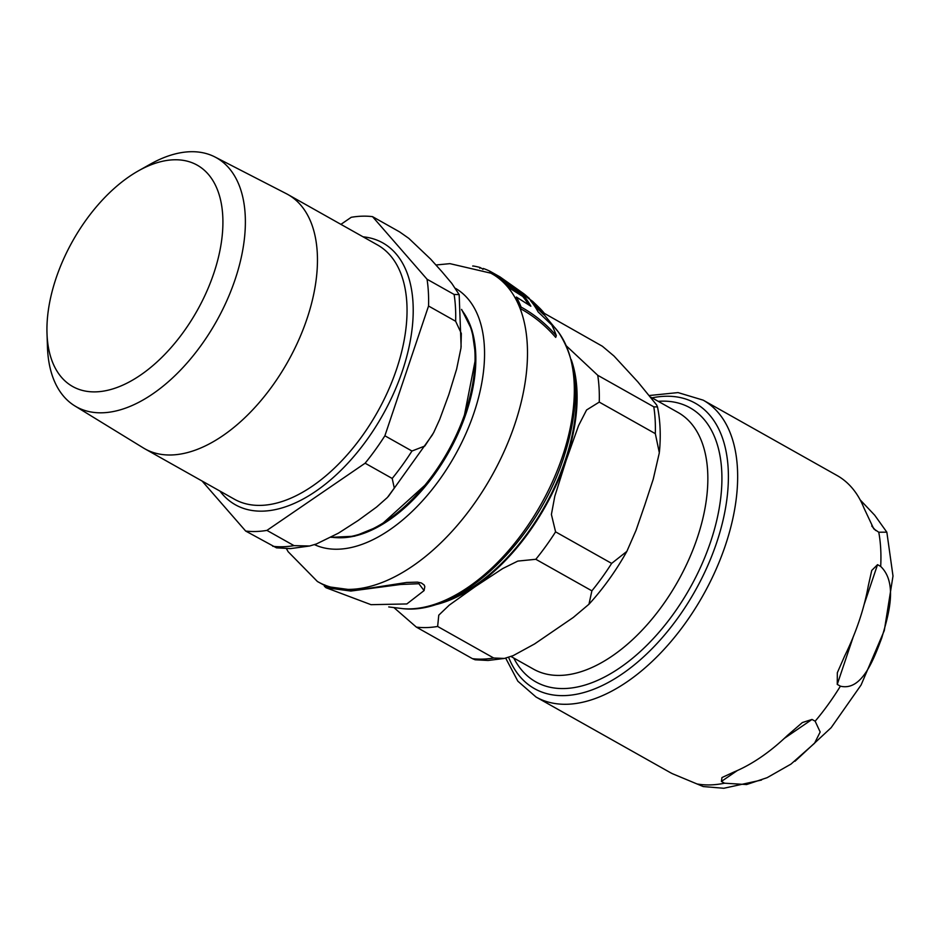 <?xml version="1.0" encoding="UTF-8"?>
<svg xmlns="http://www.w3.org/2000/svg" width="940" height="940" viewBox="0 0 940 940"><rect width="100%" height="100%" fill="white"/><g stroke="black" fill="none" stroke-linecap="round" stroke-linejoin="round"><path stroke-width="1.41" d="M860.147 499.845L874.729 515.238L886.831 532.181L878.759 532.216L873.742 528.821L863.907 507.917A170.34 95.657 -60.6 0 0 837.011 475.476L703.155 400.146L678.045 392.591L649.552 395.493M877.537 564.67L880.686 566.432C898.417 583.423 888.018 616.722 881.673 638.189C873.836 658.834 862.086 691.382 840.395 686.177L837.246 684.402L837.329 672.723L844.731 655.85A170.34 95.657 -60.6 0 0 859.231 620.741A170.34 95.657 -60.6 0 0 868.302 585.796L871.744 570.439L877.537 564.67L864.072 604.667M812.007 719.441L815.156 721.215L820.173 732.002L814.522 743.282L790.975 764.102L767.134 777.674L746.583 784.548L724.552 783.208L721.403 781.434L721.967 777.556L734.293 771.857A170.34 95.657 -60.6 0 0 787.285 735.585L802.349 722.555L812.007 719.441L784.36 738.358M505.685 658.141L517.846 681.195L536.07 697.045L669.926 772.386A170.34 95.657 -60.6 0 0 672.452 773.714L703.249 786.557L723.8 788.272L761.541 780.036M510.996 656.484L533.544 669.163A147.286 82.708 -60.6 0 0 560.487 675.402A147.286 82.708 -60.6 0 0 688.644 559.97A147.286 82.708 -60.6 0 0 678.01 412.46L651.02 397.268M566.397 345.932L597.746 375.295A172.525 96.891 119.4 0 1 599.25 402.097L586.572 409.981L578.582 425.585L566.091 460.588L554.788 496.285L551.404 514.462L555.587 531.852A172.525 96.891 119.4 0 1 535.823 559.288L517.822 561.086L502.747 568.536L475.393 586.501L449.25 605.137L438.769 615.171L437.64 626.463A172.525 96.891 119.4 0 1 426.737 627.567A172.525 96.891 119.4 0 1 416.361 627.109L394.048 607.698M437.64 626.463L493.7 658.012L504.416 658.435L488.107 660.468L475.158 659.786L472.432 658.658L416.361 627.109M597.746 375.295L653.805 406.844L657.483 406.938L656.637 404.964L637.884 381.934L614.008 356.037L602.375 346.249L544.26 313.302M555.587 531.852L611.646 563.401L626.863 551.38L636.027 530.36L644.817 504.897L653.23 479.224L659.34 452.739L655.321 433.646L599.25 402.097M504.416 658.435L513.193 655.627L534.59 643.935L573.283 617.462L588.969 604.232L591.883 590.837L535.823 559.288M573.717 371.688A155.711 87.444 119.4 0 1 565.128 460.623A155.711 87.444 119.4 0 1 444.561 601.177M658.247 401.333A157.238 88.301 119.4 0 1 661.314 401.169A157.238 88.301 119.4 0 1 690.077 407.819A157.238 88.301 119.4 0 1 710.581 541.91A157.238 88.301 119.4 0 1 564.599 688.538A157.238 88.301 119.4 0 1 535.835 681.888A157.238 88.301 119.4 0 1 513.769 658.047M326.015 587.735L371.018 604.678L406.844 603.95L424.081 590.59L418.887 583.728L400.534 584.492L350.867 591.048L326.015 587.735L324.335 586.207L324.77 584.915M482.925 269.439L483.254 268.476A178.212 100.075 119.4 0 1 490.057 271.296L499.963 276.877L524.027 293.891L499.963 276.877M472.738 266.126L472.797 265.938A178.212 100.075 119.4 0 1 480.035 267.477L483.019 269.157M480.035 267.477L479.776 268.252M524.027 293.985L524.038 293.938A175.651 98.641 119.4 0 1 525.789 295.348A175.651 98.641 119.4 0 1 525.836 295.383L525.812 295.43M525.836 295.383L529.42 298.485M490.057 271.296L489.646 272.518M502.524 280.002L490.915 273.188L449.931 263.647L436.007 264.986M544.272 313.267A172.443 96.832 -60.6 0 0 539.995 308.438L532.698 301.411L502.618 279.732A178.212 100.075 119.4 0 1 508.669 285.901L523.181 295.031A177.46 99.652 119.4 0 1 530.853 306.228L516.365 297.028A178.212 100.075 119.4 0 1 521.113 307.086C534.143 314.219 545.87 323.736 556.316 335.639A172.443 96.832 -60.6 0 0 551.768 324.958L538.127 311.927A176.297 99.006 -60.6 0 0 530.501 300.612L544.272 313.267L543.778 314.712L534.296 305.641M556.316 335.639L555.716 337.389C545.306 325.416 533.591 315.863 520.56 308.731A176.908 99.346 -60.6 0 0 515.86 298.544L516.365 297.028M521.113 307.086L520.56 308.731M523.181 295.031L522.711 296.429L508.211 287.299A176.908 99.346 -60.6 0 0 502.172 281.06L502.618 279.732M528.491 304.548A176.144 98.912 -60.6 0 0 522.711 296.429M508.669 285.901L508.211 287.299M490.88 273.176A176.896 99.335 119.4 0 1 514.744 424.457A176.896 99.335 119.4 0 1 317.426 581.508L326.521 586.513L351.278 589.85L367.376 588.534L406.691 582.459L417.466 582.13L421.39 582.988L424.187 585.009L424.821 586.642L424.081 590.59M95.868 391.863A126.982 71.311 -60.6 0 0 213.756 273.446A126.982 71.311 -60.6 0 0 173.971 159.788A126.982 71.311 -60.6 0 0 138.486 170.81A126.982 71.311 -60.6 0 0 47 333.359A126.982 71.311 -60.6 0 0 95.868 391.863M138.486 170.81L150.377 164.124A142.868 80.229 119.4 0 1 190.303 151.728A142.868 80.229 119.4 0 1 214.943 156.968L286.394 193.711A145.888 81.921 119.4 0 1 287.91 194.533A145.888 81.921 119.4 0 1 298.438 340.644A145.888 81.921 119.4 0 1 171.503 454.972A145.888 81.921 119.4 0 1 144.819 448.803A145.888 81.921 119.4 0 1 143.327 447.922L74.836 405.916A142.868 80.229 119.4 0 1 47.458 347.001L47 333.359M309.613 545.999L294.02 545.635L266.937 530.395L365.12 463.209L392.203 478.46L394.295 488.072L387.421 497.46L376.529 507.095L358.14 520.502L338.423 533.168L316.404 543.966L309.613 545.999L290.495 548.607L276.501 547.844L245.657 531.041L202.088 481.033M384.883 435.784L428.546 306.017L455.642 321.269L461.329 333.453L460.976 348.047L456.64 369.044L448.827 394.6L439.697 419.405L433.657 432.635L424.786 446.054L411.967 451.024L384.883 435.784A172.525 96.891 119.4 0 1 365.12 463.209M427.042 279.227L372.522 216.647L399.606 231.898L408.794 238.349L430.649 259.123L441.882 271.637L451.811 283.41L459.155 294.596L454.126 294.467L427.042 279.227A172.525 96.891 119.4 0 1 428.546 306.017M340.926 224.355L351.243 217.293A172.525 96.891 119.4 0 1 372.522 216.647M266.937 530.395A172.525 96.891 119.4 0 1 245.657 531.041M214.943 156.968A142.868 80.229 119.4 0 1 216.282 321.621A142.868 80.229 119.4 0 1 74.836 405.916M652.043 397.855A163.795 91.979 119.4 0 1 719.558 533.438A163.795 91.979 119.4 0 1 564.517 695.612A163.795 91.979 119.4 0 1 508.611 657.295M871.744 526.001L875.61 530.442M853.25 636.85L837.246 684.402M737.312 770.553L721.403 781.434M880.686 566.432A170.34 95.657 -60.6 0 0 878.759 532.216M815.156 721.215A170.34 95.657 -60.6 0 0 840.395 686.177M697.386 784.019A170.34 95.657 -60.6 0 0 710.534 784.9A170.34 95.657 -60.6 0 0 724.552 783.208M536.07 697.045A170.34 95.657 -60.6 0 0 567.231 704.26A170.34 95.657 -60.6 0 0 725.375 545.412A170.34 95.657 -60.6 0 0 703.155 400.146M432.952 605.289A156.804 88.055 -60.6 0 0 545.2 506.719A156.804 88.055 -60.6 0 0 571.215 359.62M493.7 658.012A172.525 96.891 119.4 0 1 482.808 659.116A172.525 96.891 119.4 0 1 472.432 658.658M653.805 406.844A172.525 96.891 119.4 0 1 655.321 433.646M611.646 563.401A172.525 96.891 119.4 0 1 591.883 590.837M548.854 321.891A163.701 91.932 119.4 0 1 558.524 332.22A163.701 91.932 119.4 0 1 562.543 456.217A163.701 91.932 119.4 0 1 402.896 608.662M455.665 288.439A146.323 82.168 119.4 0 1 474.007 412.789A146.323 82.168 119.4 0 1 314.465 544.624M287.91 194.533L377.492 244.941A145.888 81.921 119.4 0 1 388.02 391.052A145.888 81.921 119.4 0 1 261.073 505.379A145.888 81.921 119.4 0 1 234.389 499.211L144.819 448.803M219.937 491.079A150.259 84.377 -60.6 0 0 262.883 511.137A150.259 84.377 -60.6 0 0 400.334 376.858A150.259 84.377 -60.6 0 0 363.04 236.809M461.634 309.848A134.479 75.517 119.4 0 1 465.37 412.296A134.479 75.517 119.4 0 1 331.327 537.187M337.225 537.692A133.762 75.118 -60.6 0 0 429.674 480.939A133.762 75.118 -60.6 0 0 463.209 421.355A133.762 75.118 -60.6 0 0 466.205 413.024A133.762 75.118 -60.6 0 0 463.749 312.867M294.02 545.635A172.525 96.891 119.4 0 1 283.116 546.739A172.525 96.891 119.4 0 1 272.741 546.281M454.126 294.467A172.525 96.891 119.4 0 1 455.642 321.269M411.967 451.024A172.525 96.891 119.4 0 1 392.203 478.46M886.866 532.334L893 576.009L884.293 630.576L861.099 684.978L831.16 727.666L794.993 761.271M657.495 406.926C660.291 420.721 660.938 435.631 659.445 451.658M626.851 551.38C615.959 570.862 603.327 588.487 588.969 604.232M543.884 314.418L558.513 332.22C578.946 363.486 580.626 405.387 563.565 457.945C536.811 540.829 460.4 615.348 402.943 608.662L388.737 606.934M317.403 581.496L288.145 551.71L286.442 548.643M461.599 309.401L472.033 330.257L475.84 357.2L463.209 421.355M331.033 537.339L354.603 536.199L380.148 525.754L429.674 480.939M459.166 294.596L461.129 346.731M432.659 434.503L388.314 496.508"/></g></svg>
